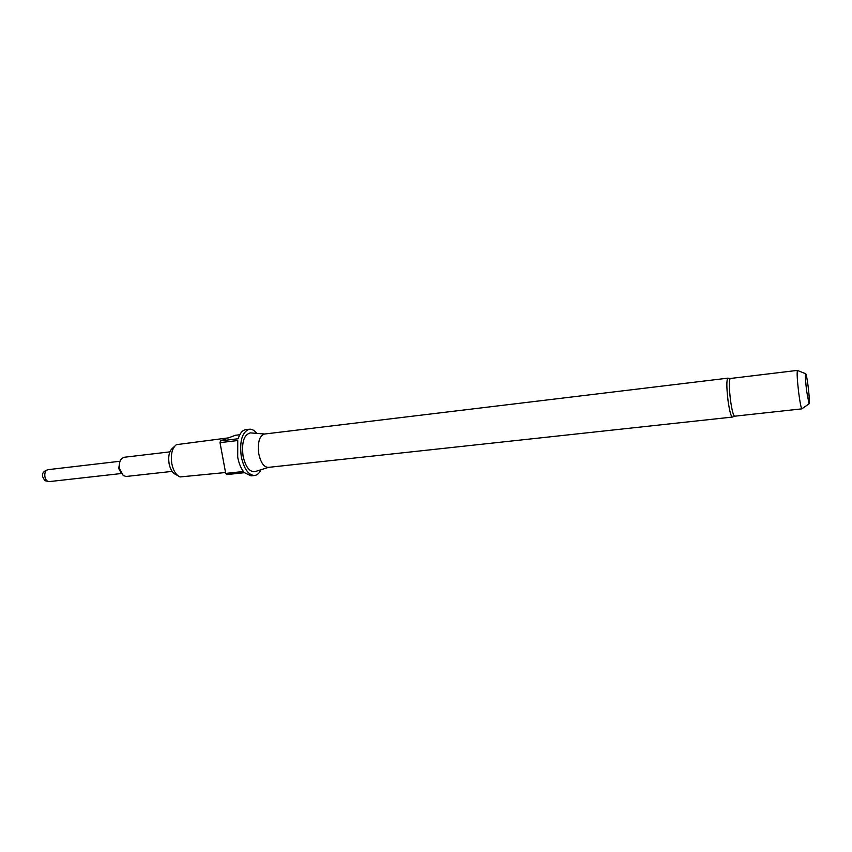 <?xml version="1.0" encoding="UTF-8"?>
<svg xmlns="http://www.w3.org/2000/svg" width="852" height="852" viewBox="0 0 852 852"><rect width="100%" height="100%" fill="white"/><g stroke="black" fill="none" stroke-linecap="round" stroke-linejoin="round"><path stroke-width="1.28" d="M797.536 370.375L730.217 378.501C728.95 380.62 729.046 387.862 730.494 400.216C731.857 409.865 733.21 415.201 734.541 416.213L801.828 408.864C800.965 407.544 799.911 402.069 798.665 392.463C797.227 380.152 796.822 372.814 797.429 370.45L797.781 370.599M727.896 378.16C726.458 379.907 726.5 387.383 728.034 400.578C729.514 410.93 730.952 416.426 732.358 417.075L268.231 467.386C263.907 467.173 260.755 462.679 258.806 453.903C257.442 442.614 259.317 436 264.418 434.041L727.896 378.16L730.217 378.501M255.483 471.475L254.812 471.678C249.455 472.008 245.536 466.811 243.065 456.097C241.489 442.348 243.917 434.616 250.371 432.891L251.074 432.944M177.876 475.682L175.959 474.607C172.679 473.211 170.389 469.601 169.111 463.765C168.014 456.097 169.271 450.804 172.903 447.864L174.522 446.384M228.506 437.864L176.396 444.659C172.04 448.184 170.517 454.585 171.848 463.85C173.393 470.9 176.14 475.267 180.091 476.939L225.546 472.519M261 469.729C259.338 473.222 257.208 475.15 254.61 475.491C248.486 475.203 244.045 468.983 241.297 456.821C239.412 441.155 242.085 431.964 249.316 429.227C251.915 428.971 254.428 430.367 256.835 433.391M220.008 442.646L237.751 440.527L237.708 457.226C238.848 463.147 240.754 467.908 243.438 471.507L225.716 473.414L220.008 442.646L220.476 440.867L235.376 435.287L239.763 434.754M254.61 475.491L251.063 475.863L244.439 472.69L226.728 474.596L225.716 473.414M808.165 386.627C809.4 397.415 809.688 403.156 809.038 403.859L806.631 390.972C805.513 381.334 805.161 375.572 805.587 373.708C806.194 373.74 807.046 378.043 808.165 386.627M121.037 472.796L118.705 468.462L119.802 462.029M172.125 471.39L126.096 476.481L123.274 475.586L119.663 468.834C118.96 464.628 119.525 461.283 121.357 458.813L123.902 457.3L169.889 451.869M249.316 429.227L245.77 429.664C242.405 430.207 239.881 433.231 238.209 438.737L220.476 440.867M120.036 461.252L47.904 469.676C45.422 470.464 44.432 472.86 44.922 476.886C45.731 480.006 47.179 481.582 49.267 481.604C42.962 480.145 45.795 481.806 42.728 476.918M732.358 417.075L734.541 416.213M268.55 467.354L254.812 471.678M809.038 403.859L801.828 408.864M121.442 473.51L49.267 481.604M42.696 476.758C41.791 473.467 43.516 471.113 47.904 469.676M805.587 373.708L797.429 370.45M264.738 433.998L250.371 432.891"/></g></svg>

